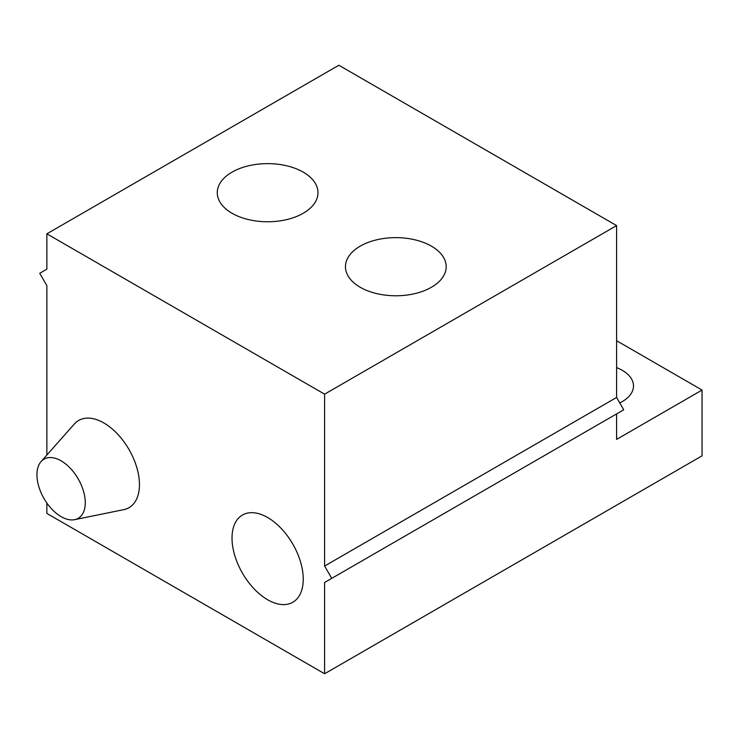 <?xml version="1.0" encoding="UTF-8"?>
<svg xmlns="http://www.w3.org/2000/svg" width="739" height="739" viewBox="0 0 739 739"><rect width="100%" height="100%" fill="white"/><g stroke="black" fill="none" stroke-linecap="round" stroke-linejoin="round"><path stroke-width="1.11" d="M232.028 538.075A50.354 29.07 -120 0 0 257.2 591.921A50.354 29.07 -120 0 0 297.124 598.701A50.354 29.07 -120 0 0 303.239 579.191A50.354 29.07 -120 0 0 284.33 531.96A50.354 29.07 -120 0 0 247.685 513.06A50.354 29.07 -120 0 0 232.028 538.075M303.239 172.141A50.354 29.07 0 0 0 236.462 169.868A50.354 29.07 0 0 0 217.275 192.703A50.354 29.07 0 0 0 232.028 213.257A50.354 29.07 0 0 0 286.908 219.557A50.354 29.07 0 0 0 317.992 192.703A50.354 29.07 0 0 0 303.239 172.141M360.216 287.268A50.354 29.07 0 0 0 424.823 290.473A50.354 29.07 0 0 0 446.18 266.705A50.354 29.07 0 0 0 431.428 246.152A50.354 29.07 0 0 0 376.548 239.852A50.354 29.07 0 0 0 345.464 266.705A50.354 29.07 0 0 0 360.216 287.268M616.594 340.716L702.05 390.063L702.05 455.843L324.606 673.765L324.606 582.48L331.728 578.369L324.606 566.037L324.606 394.164L616.594 225.589L338.85 65.235L46.862 233.82L46.862 269.172L39.74 273.291L46.862 285.623L46.862 455.039M324.606 394.164L46.862 233.82M46.862 503.047L46.862 513.411L324.606 673.765M41.098 461.552L74.343 424.001A50.354 29.07 60 0 1 114.268 430.782A50.354 29.07 60 0 1 139.449 484.627A50.354 29.07 60 0 1 123.792 509.642L74.648 519.656A34.17 19.722 60 0 1 49.781 506.834A34.17 19.722 60 0 1 36.95 474.789A34.17 19.722 60 0 1 41.098 461.552A34.17 19.722 60 0 1 68.191 466.152A34.17 19.722 60 0 1 85.271 502.686A34.17 19.722 60 0 1 74.648 519.656M619.744 402.912A38.271 22.096 0 0 0 622.284 401.573A38.271 22.096 0 0 0 633.499 385.952A38.271 22.096 0 0 0 616.594 367.616M702.05 390.063L616.594 439.4L616.594 413.905L324.606 582.48M324.606 566.037L616.594 397.462L616.594 225.589M331.728 578.369L623.716 409.794L616.594 397.462"/></g></svg>
